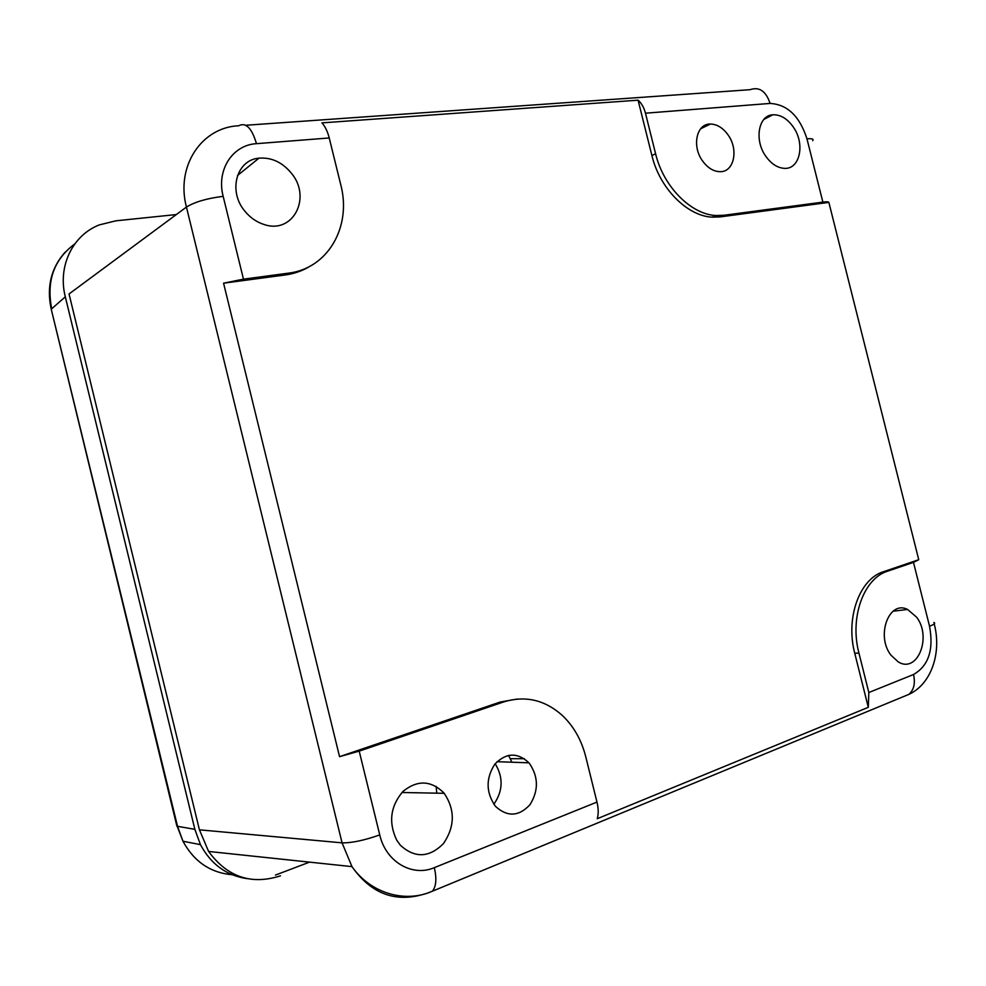 <?xml version="1.0" encoding="UTF-8"?>
<svg xmlns="http://www.w3.org/2000/svg" width="986" height="986" viewBox="0 0 986 986"><rect width="100%" height="100%" fill="white"/><g stroke="black" fill="none" stroke-linecap="round" stroke-linejoin="round"><path stroke-width="1.48" d="M243.468 279.149L288.294 273.184C328.116 268.562 351.866 226.546 340.762 184.752L329.225 137.966C327.562 131.409 325.121 126.381 321.917 122.88L638.078 100.178L651.919 155.603C659.683 188.4 687.291 216.07 712.163 217.154L719.99 216.92L828.856 202.389L918.742 559.715L883.456 571.72C859.644 578.844 845.335 617.926 854.763 653.324L868.296 707.319L597.269 818.713C598.601 814.029 598.514 808.483 596.974 802.086L585.746 756.718C581.457 739.87 573.581 726.053 562.119 715.257C544.691 699.838 525.279 695.376 503.871 701.859L359.2 751.122L339.554 756.669L223.563 283.192L243.468 279.149L223.169 196.337C206.937 198.371 194.698 201.957 186.44 207.072L69.045 293.964L199.431 829.83L208.601 851.448C227.359 877.059 251.319 885.194 280.455 875.839M508.542 755.35L511.919 762.215M436.736 792.695L436.169 786.421M495.194 763.706C503.476 777.449 503.033 790.957 493.863 804.256M638.078 100.178C641.516 103.173 643.981 107.511 645.46 113.193L655.591 153.742C663.381 186.637 691.038 214.418 715.935 215.527L723.773 215.293L822.879 202.118C826.588 201.637 828.573 201.736 828.856 202.389M918.742 559.715L913.48 562.377L887.597 571.19C863.773 578.326 849.464 617.519 858.929 653.028L868.826 692.517L868.296 707.319M702.513 160.878C691.58 146.064 696.621 123.41 710.487 124.039C717.142 124.248 723.021 127.909 728.124 135.008C738.748 149.601 734.102 171.946 720.285 171.687C713.642 171.613 707.714 168.014 702.513 160.878M495.255 806.055C485.864 792.276 485.741 778.299 494.873 764.101C506.138 752.614 517.477 752.195 528.927 762.819L529.408 763.386C538.553 776.882 538.713 790.673 529.901 804.786C518.858 816.556 507.445 817.135 495.662 806.523L495.255 806.055M765.703 156.145C754.093 140.037 758.444 115.374 772.765 114.807C780.444 114.475 787.309 118.591 793.373 127.145C805.439 144.042 799.856 169.777 784.129 168.335C777.239 167.793 771.101 163.725 765.703 156.145M244.738 211.016C227.852 191.099 236.529 159.855 258.961 158.167C271.47 157.218 282.279 162.222 291.375 173.191C312.044 197.582 292.99 234.569 264.051 224.488C256.533 222.109 250.099 217.623 244.738 211.016M517.367 699.025L500.222 702.032L339.554 756.669M223.563 283.192L285.299 274.958C294.42 273.701 302.727 270.756 310.22 266.109M890.974 655.185C875.617 635.785 889.076 599.784 907.588 609.459L916.536 617.113C932.189 637.018 917.436 674.042 898.172 661.84L890.974 655.185M400.378 845.261L396.717 840.171C388.324 822.447 390.394 806.24 402.892 791.524C417.275 779.815 430.907 780.246 443.786 792.83L444.193 793.311C455.212 809.789 454.965 826.564 443.453 843.609C429.206 857.82 414.847 858.375 400.378 845.261M176.346 214.554L115.843 220.827L99.376 224.882C72.693 235.124 57.484 266.245 65.31 296.835L194.858 829.337L200.454 844.645C211.004 864.303 226.534 875.63 247.067 878.637M74.776 243.936C53.922 259.429 46.231 281.047 51.716 308.778L65.31 296.835M65.101 252.219C51.05 268.007 46.428 287.012 51.235 309.222L177.529 826.317L182.965 841.231C194.045 861.653 210.449 872.82 232.166 874.73M275.476 875.063L309.53 862.134M510.354 758.702L524.269 758.678M288.146 273.27L288.578 274.428M645.46 113.193L770.091 103.431C765.962 91.094 759.294 86.522 750.063 89.689L245.773 125.259M424.954 893.871C395.559 903.028 371.229 893.945 351.965 866.62L342.068 842.845L199.431 829.83M223.169 196.337C216.193 170.023 232.548 144.905 256.483 143.673C251.8 128.032 245.884 122.054 238.735 125.752C201.662 127.28 175.582 166.092 186.44 207.072L342.068 842.845C351.694 843.042 364.241 840.392 379.746 834.908C385.809 861.813 412.284 877.244 434.345 867.643L596.974 802.086M256.483 143.673L329.225 137.966M770.091 103.431C787.407 104.43 799.695 116.237 806.967 138.829C812.057 138.385 813.955 139.001 812.637 140.69M913.48 562.377L929.539 626.233C933.878 649.774 928.541 665.858 913.541 674.498C915.464 683.397 913.886 690.027 908.821 694.403L903.361 696.658M933.828 622.449C935.739 623.103 934.309 624.372 929.539 626.233M806.967 138.829L822.879 202.118M427.554 893.057L432.299 891.245C436.169 886.771 436.86 878.896 434.345 867.643M913.541 674.498L868.826 692.517M359.2 751.122L379.746 834.908M655.591 153.742L651.919 155.603M723.773 215.293L719.99 216.92M887.597 571.19L883.456 571.72M858.929 653.028L854.763 653.324M503.871 701.859L500.222 702.032M285.299 274.958L288.294 273.184M51.716 311.194L176.913 826.206L194.858 829.337M200.454 844.645L182.965 841.231L176.519 824.567M934.21 623.879C941.864 652.584 931.413 684.198 908.821 694.403L432.299 891.245C405.283 903.312 370.761 893.575 351.965 866.62L208.601 851.448M710.487 124.039L700.664 128.747M528.927 762.819L497.043 761.685M712.163 217.154L715.935 215.527M763.867 119.417L772.765 114.807M237.503 175.508L258.961 158.167M893.082 611.197L907.588 609.459M401.943 792.497L444.193 793.311"/></g></svg>
